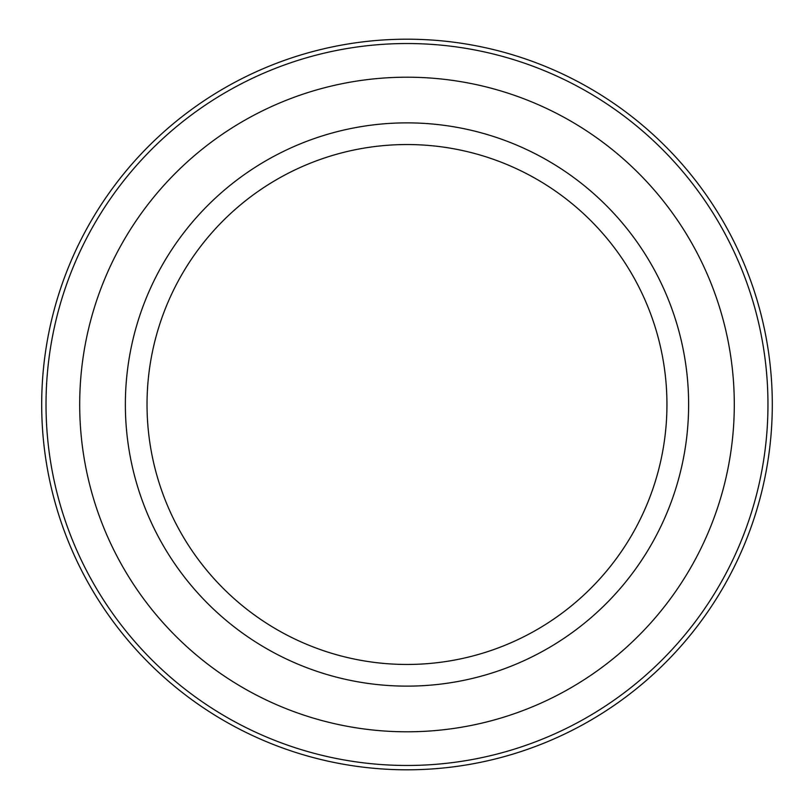 <?xml version="1.0" encoding="UTF-8"?>
<svg xmlns="http://www.w3.org/2000/svg" width="809" height="809" viewBox="0 0 809 809"><rect width="100%" height="100%" fill="white"/><g stroke="black" fill="none" stroke-linecap="round" stroke-linejoin="round"><path stroke-width="1.21" d="M41.694 404.5A365.294 365.294 0 0 0 589.64 720.859A365.294 365.294 0 0 0 589.64 88.141A365.294 365.294 0 0 0 41.694 404.5M147.026 404.5A259.972 259.972 0 0 1 536.974 179.365A259.972 259.972 0 0 1 536.974 629.635A259.972 259.972 0 0 1 147.026 404.5M125.365 404.5A281.633 281.633 0 0 0 547.804 648.403A281.633 281.633 0 0 0 547.804 160.597A281.633 281.633 0 0 0 125.365 404.5M79.697 404.5A327.301 327.301 0 0 1 570.638 121.047A327.301 327.301 0 0 1 570.638 687.953A327.301 327.301 0 0 1 79.697 404.5M46.022 404.5A360.966 360.966 0 0 0 587.476 717.108A360.966 360.966 0 0 0 587.476 91.892A360.966 360.966 0 0 0 46.022 404.5"/></g></svg>
